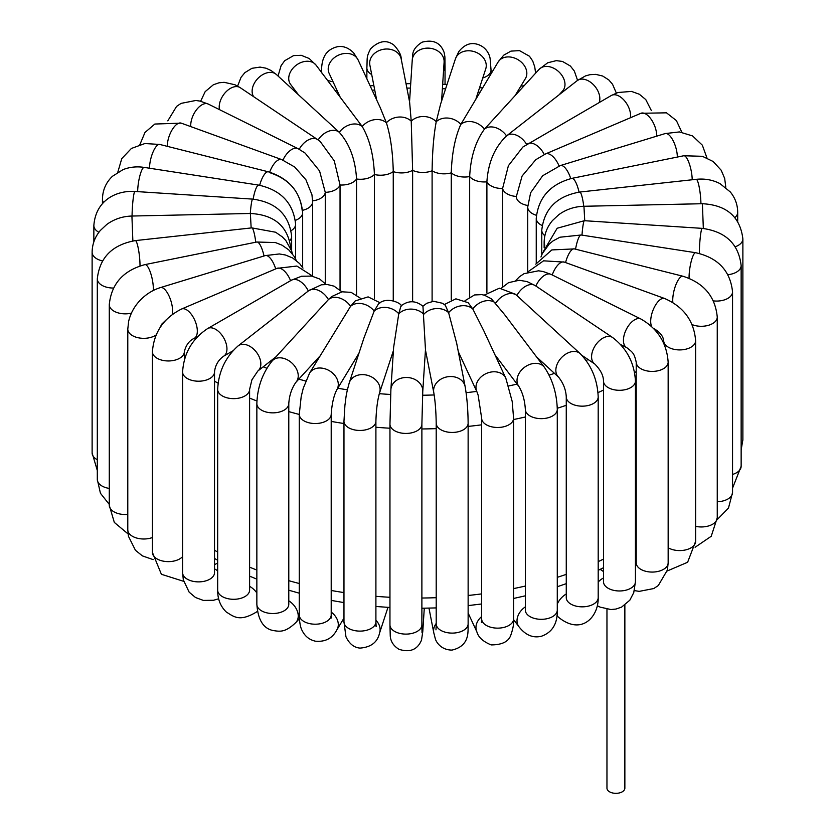 <?xml version="1.0" encoding="UTF-8"?>
<svg xmlns="http://www.w3.org/2000/svg" width="835" height="835" viewBox="0 0 835 835"><rect width="100%" height="100%" fill="white"/><g stroke="black" fill="none" stroke-linecap="round" stroke-linejoin="round"><path stroke-width="1.25" d="M624.862 605.114L624.862 788.167A8.945 5.167 180 0 1 614.299 793.25A8.945 5.167 180 0 1 606.962 788.167L606.962 609.195M630.488 117.725A15.969 9.216 60 0 0 628.181 106.316A15.969 9.216 60 0 0 611.356 95.482L522.846 147.043L508.39 165.716L502.586 188.512A15.969 9.216 0 0 0 516.364 196.465L522.105 176.008L535.788 159.694L545.537 153.932A15.969 7.745 66.9 0 1 559.074 165.967M677.321 157.063A15.969 6.095 73 0 0 675.703 147.117A15.969 6.095 73 0 0 665.203 133.569L560.41 165.539L542.677 175.736L530.642 192.718L527.71 207.09A15.969 9.216 0 0 0 536.383 215.284M559.106 94.793L562.654 90.921A15.969 11.523 42.5 0 0 559.158 72.113A15.969 11.523 42.5 0 0 539.817 68.668A15.969 11.523 42.5 0 0 539.097 69.357L484.436 129.164A15.969 11.523 42.5 0 1 506.542 135.907L506.772 135.729A15.969 10.49 52 0 1 526.635 144.413M599.206 102.496A15.969 10.49 52 0 0 597.067 89.428A15.969 10.49 52 0 0 577.162 80.671L506.772 135.729A15.969 10.49 52 0 0 506.553 135.917C494.727 147.21 488.183 162.522 486.899 181.821L486.899 292.605M536.581 356.931L558.563 377.128A15.969 11.032 132.6 0 1 558.772 361.117A15.969 11.032 132.6 0 1 580.158 353.623L515.477 294.264L499.382 288.2L484.185 295.141M494.967 354.823L518.911 386.511A15.969 11.951 142.9 0 1 520.184 371.669A15.969 11.951 142.9 0 1 544.378 367.254L504.392 314.346L491.387 298.805L484.55 295.246L481.805 294.619L474.52 294.953L465.022 300.673M458.342 351.765L476.9 391.74A15.969 12.588 155.1 0 1 479.29 378.787A15.969 12.588 155.1 0 1 493.829 371.773A15.969 12.588 155.1 0 1 505.853 378.297L483.757 330.681L472.777 308.95L468.153 302.688L455.9 298.836L444.387 304.504M425.453 349.948L433.793 392.659A15.969 12.953 169 0 1 437.029 382.305A15.969 12.953 169 0 1 453.488 376.731A15.969 12.953 169 0 1 465.126 386.542L456.724 343.498L448.614 312.687L445.274 305.224L442.466 303.272L433.584 301.278L426.758 303.282L422.917 306.247M582.005 355.428L594.791 364.008A15.969 9.884 123.9 0 1 595.48 345.241A15.969 9.884 123.9 0 1 612.577 337.486L535.266 285.622A15.969 9.884 123.9 0 0 516.886 295.486A15.969 11.032 132.6 0 0 495.708 303.168A15.969 11.951 142.9 0 0 472.777 308.95A15.969 12.588 155.1 0 0 448.614 312.687A15.969 12.953 169 0 0 423.762 314.304A15.969 13.026 -176.3 0 0 398.765 313.762L393.609 347.548L390.895 389.486A15.969 13.026 -176.3 0 1 401.979 377.994A15.969 13.026 -176.3 0 1 419.327 382.691A15.969 13.026 -176.3 0 1 422.76 391.552L425.474 349.614L422.948 306.278C415.715 300.381 408.398 300.266 400.977 305.934L398.765 313.762A15.969 12.807 -161.9 0 0 374.184 311.079L378.339 304.138C385.791 296.258 400.831 302.698 401.552 305.954M393.421 350.585L379.601 392.732A15.969 12.807 -161.9 0 0 371.45 376.867A15.969 12.807 -161.9 0 0 352.14 378.318A15.969 12.807 -161.9 0 0 349.26 382.785L364.029 337.747L374.184 311.079A15.969 12.306 -148.8 0 0 350.564 306.309L355.272 300.892L368.12 296.884L380.155 302.823M358.935 353.268L336.881 389.663A15.969 12.306 -148.8 0 0 331.151 371.899A15.969 12.306 -148.8 0 0 311.424 370.897A15.969 12.306 -148.8 0 0 309.576 373.109L350.564 306.309A15.969 11.523 -137.5 0 0 328.447 299.556L331.777 296.508L342.141 291.812L351.17 292.365L360.177 298.095M319.847 356.148L295.903 382.315A15.969 11.523 -137.5 0 0 295.183 366.805A15.969 11.523 -137.5 0 0 272.346 360.751L328.447 299.556A15.969 10.49 -128 0 0 308.553 290.799A15.969 10.49 -128 0 0 308.324 290.987A15.969 9.216 -120 0 0 291.498 280.153L207.685 328.541C192.133 338.874 183.773 353.362 182.594 371.992A15.969 9.216 180 0 0 198.563 381.209A15.969 9.216 180 0 0 214.522 371.992C215.211 365.344 218.248 360.073 223.644 356.19A15.969 9.216 -120 0 0 223.644 337.757A15.969 9.216 -120 0 0 207.685 328.541M269.517 172.584C289.171 179.034 300.057 191.643 302.176 210.399M269.674 172.156A15.969 6.93 -70.1 0 1 281.625 159.558L294.703 167.01L305.913 179.755L311.956 194.805L312.624 201.746L312.624 275.894M282.961 160.07A15.969 8.507 -63.6 0 1 298.095 148.682L305.119 153.087L319.575 170.966L325.264 192.342L325.264 283.524M299.222 149.267A15.969 9.884 -56.1 0 1 317.519 139.539L320.181 141.491L334.271 160.873L340.043 184.994L340.043 289.922M253.673 96.703A15.969 11.032 -47.4 0 1 258.265 78.052A15.969 11.032 -47.4 0 1 276.228 74.357A15.969 11.032 -47.4 0 1 276.437 74.545L339.292 132.306C349.667 144.079 355.428 159.652 356.545 179.003L356.545 294.932M298.419 94.741L290.622 84.418A15.969 11.951 -37.1 0 1 295.183 66.038A15.969 11.951 -37.1 0 1 314.816 63.804A15.969 11.951 -37.1 0 1 316.089 65.172L362.223 126.523C369.561 139.069 373.621 155.07 374.414 174.505L374.414 298.544M340.033 96.85L329.147 73.376A15.969 12.588 -24.9 0 1 336.087 56.456A15.969 12.588 -24.9 0 1 355.71 56.686A15.969 12.588 -24.9 0 1 358.1 59.932L380.207 107.548L386.386 122.787C390.509 135.834 392.805 152.095 393.254 171.593L393.254 300.798M376.658 99.918L369.874 65.14A15.969 12.953 -11 0 1 373.109 54.786A15.969 12.953 -11 0 1 389.569 49.213A15.969 12.953 -11 0 1 401.207 59.024L409.609 102.058L411.237 121.169L412.626 170.33L412.626 301.759M476.065 98.415L485.74 68.888A15.969 12.807 18.1 0 0 482.86 57.156A15.969 12.807 18.1 0 0 467.349 50.81A15.969 12.807 18.1 0 0 455.399 58.941L440.63 103.989L436.235 121.712C433.751 134.894 432.373 151.25 432.102 170.757L432.102 301.445M515.153 95.524L525.424 78.563A15.969 12.306 31.2 0 0 523.576 64.577A15.969 12.306 31.2 0 0 498.119 62.02L460.816 124.394C455.075 137.222 451.881 153.379 451.265 172.845L451.265 299.838M318.125 139.956A15.969 11.032 -47.4 0 1 339.292 132.306A15.969 11.951 -37.1 0 1 362.223 126.523A15.969 12.588 -24.9 0 1 386.386 122.787A15.969 12.953 -11 0 1 411.237 121.169A15.969 13.026 3.7 0 1 436.235 121.712A15.969 12.807 18.1 0 1 460.816 124.394A15.969 12.306 31.2 0 1 484.436 129.164C475.553 141.365 470.627 157.157 469.667 176.561L469.667 296.916M312.614 200.859A15.969 9.216 -0 0 0 325.264 192.342A15.969 9.216 -0 0 0 340.043 184.994A15.969 9.216 -0 0 0 356.545 179.003A15.969 9.216 -0 0 0 374.414 174.505A15.969 9.216 -0 0 0 393.254 171.593A15.969 9.216 -0 0 0 412.626 170.33A15.969 9.216 0 0 0 432.102 170.757A15.969 9.216 0 0 0 451.265 172.845A15.969 9.216 0 0 0 469.667 176.561A15.969 9.216 0 0 0 486.899 181.821A15.969 9.216 0 0 0 502.586 188.512L502.586 286.896M634.36 590.596L639.213 591.368L653.763 588.55L658.283 585.554L667.426 569.981L668.157 562.863A15.969 9.216 180 0 1 648.858 571.871A15.969 9.216 180 0 1 636.218 562.863L636.239 563.207M635.435 559.554A15.969 8.507 -63.6 0 1 636.218 559.22M598.194 582.026A15.969 9.884 -56.1 0 1 603.496 577.977M597.38 605.761L600.052 607.097L610.886 609.54L615.948 609.059L621.605 607.097L629.82 600.208L633.744 592.673L635.435 581.755A15.969 9.216 180 0 1 619.466 590.971A15.969 9.216 180 0 1 603.496 581.755L603.496 381.084A15.969 9.216 180 0 0 619.466 390.3A15.969 9.216 180 0 0 635.435 381.084C634.412 362.912 626.793 348.383 612.577 337.486M636.218 540.631A290.277 167.584 180 0 1 635.435 541.153M603.496 559.116A290.277 167.584 180 0 1 598.194 561.611M566.266 574.365A290.277 167.584 180 0 1 557.279 577.329M525.351 586.045A290.277 167.584 180 0 1 513.598 588.591M481.67 593.894A290.277 167.584 180 0 1 468.132 595.47M436.204 597.693A290.277 167.584 180 0 1 421.884 598.027M389.955 597.286A290.277 167.584 180 0 1 375.907 596.315M343.968 592.579A290.277 167.584 180 0 1 331.203 590.47M299.274 583.508A290.277 167.584 180 0 1 288.785 580.669M256.856 570.044A290.277 167.584 180 0 1 249.602 567.163M217.674 552.008A290.277 167.584 180 0 1 214.522 550.265M214.522 381.198A290.277 167.584 0 0 0 218.102 383.181M249.602 398.097A290.277 167.584 0 0 0 256.919 400.998M288.785 411.603A290.277 167.584 0 0 0 299.274 414.442M331.203 421.404A290.277 167.584 0 0 0 343.968 423.512M375.907 427.249A290.277 167.584 0 0 0 389.955 428.219M421.884 428.96A290.277 167.584 0 0 0 436.204 428.626M468.132 426.403A290.277 167.584 0 0 0 481.67 424.827M513.598 419.525A290.277 167.584 0 0 0 525.351 416.978M557.269 408.273A290.277 167.584 0 0 0 566.266 405.299M598.006 392.638A290.277 167.584 0 0 0 603.496 390.049M634.61 372.629A290.277 167.584 0 0 0 636.218 371.565M588.111 359.52A266.083 153.619 180 0 1 586.149 360.459M554.45 373.349A266.083 153.619 180 0 1 549.148 375.145M517.084 384.1A266.083 153.619 180 0 1 508.724 385.947M476.743 391.406A266.083 153.619 180 0 1 466.107 392.68M434.179 394.955A266.083 153.619 180 0 1 422.552 395.237M390.623 394.475A266.083 153.619 180 0 1 379.32 393.671M347.391 389.83A266.083 153.619 180 0 1 337.768 388.202M305.714 381.042A266.083 153.619 180 0 1 298.815 379.132M266.845 368.266A266.083 153.619 180 0 1 263.213 366.805M338.582 94.929A266.083 153.619 180 0 1 339.104 94.835M372.18 90.263A266.083 153.619 180 0 1 374.727 90.013M406.895 88.134A266.083 153.619 180 0 1 410.434 88.072M442.383 88.687A266.083 153.619 180 0 1 445.587 88.875M478.142 92.059A266.083 153.619 180 0 1 479.781 92.278M516.395 195.296L516.364 196.663A15.969 9.216 0 0 0 527.751 205.493M545.537 153.932L640.904 113.289A15.969 7.745 66.9 0 1 654.588 125.688A15.969 7.745 66.9 0 1 656.623 136.178M560.41 165.539A15.969 6.095 73 0 1 570.754 178.607M542.113 225.513A15.969 9.216 0 0 1 536.247 218.373C538.345 197.582 550.223 184.243 571.881 178.366L683.761 155.759A15.969 4.3 78.6 0 1 689.219 163.472A15.969 4.3 78.6 0 1 692.194 179.775M571.881 178.366A15.969 4.3 78.6 0 1 579.041 192.133M683.761 155.759L702.402 156.302L713.1 161.479L721.179 170.225L724.676 178.419L725.719 186.549A15.969 9.216 180 0 1 725.646 187.384M544.869 235.731A15.969 9.216 0 0 1 541.769 230.272C544.128 208.896 556.799 196.162 579.761 192.05L696.223 179.327A15.969 2.421 83.8 0 1 700.283 194.2A15.969 2.421 83.8 0 1 700.93 203.75M579.761 192.05A15.969 2.421 83.8 0 1 583.748 206.276M696.223 179.327C704.813 178.429 712.746 179.869 720.052 183.669L730.281 191.935C735.155 197.874 737.629 204.69 737.691 212.351A15.969 9.216 180 0 1 734.904 217.559M544.837 245.177A15.969 9.216 0 0 1 544.149 242.505C544.253 234.301 547.05 226.974 552.519 220.513L558.813 214.678C566.182 209.345 574.563 206.537 583.947 206.276L702.392 203.719L703.331 228.446M583.947 206.276L584.74 220.722M741.146 450.013L742.879 439.575A15.969 9.216 180 0 1 741.146 443.75M702.392 203.719C726.659 205.013 740.154 216.745 742.879 238.904A15.969 9.216 180 0 1 735.301 246.743M543.564 251.189L557.175 228.247L584.396 220.701L702.183 228.362A15.969 1.461 93.7 0 0 699.74 243.361A15.969 1.461 93.7 0 0 699.354 253.443M584.396 220.701A15.969 1.461 93.7 0 0 581.995 235.126M732.545 488.172L741.146 466.274A15.969 9.216 180 0 1 732.545 474.447M702.183 228.362C725.667 231.546 738.651 243.966 741.146 265.603A15.969 9.216 180 0 1 727.953 274.684M540.965 256.992L542.332 253.537L549.357 243.904L553.125 240.866L559.961 237.213L581.16 235L695.649 252.713A15.969 3.371 98.8 0 0 689.971 267.367A15.969 3.371 98.8 0 0 689.084 278.264M581.16 235A15.969 3.371 98.8 0 0 575.566 249.185M717.202 519.61L728.475 508.056L732.545 492.525A15.969 9.216 180 0 1 717.255 501.731M695.649 252.713C718.006 257.723 730.312 270.77 732.545 291.853A15.969 9.216 180 0 1 713.414 300.892M535.767 264.173L551.82 249.926L574.386 248.893L683.02 276.26A15.969 5.208 104.1 0 0 675.765 285.079A15.969 5.208 104.1 0 0 672.853 302.51M574.386 248.893A15.969 5.208 104.1 0 0 565.566 262.566M695.117 547.259L711.222 536.279L717.255 517.742A15.969 9.216 180 0 1 695.628 526.363M683.02 276.26C703.884 282.981 715.303 296.582 717.255 317.07A15.969 9.216 180 0 1 708.644 325.253A15.969 9.216 180 0 1 692.1 324.606M527.428 272.21L543.564 260.823L564.272 262.096L664.629 298.502A15.969 6.93 109.9 0 0 653.784 308.407A15.969 6.93 109.9 0 0 651.738 326.631M564.272 262.096A15.969 6.93 109.9 0 0 552.227 274.955M667.196 570.994L687.622 562.258L695.628 541.362A15.969 9.216 180 0 1 685.629 549.91A15.969 9.216 180 0 1 668.157 547.75M664.629 298.502C683.646 306.81 693.979 320.87 695.628 340.69A15.969 9.216 180 0 1 679.669 349.917A15.969 9.216 180 0 1 663.7 340.69C663.094 336.004 659.775 331.944 653.742 328.52M515.863 280.445L519.464 276.74L524.025 273.682L538.523 270.811L543.032 271.49L551.11 274.402L640.956 319.033A15.969 8.507 116.4 0 0 626.24 329.543A15.969 8.507 116.4 0 0 626.751 347.631L620.739 344.646M551.11 274.402A15.969 8.507 116.4 0 0 535.872 286.029M640.956 319.033C657.75 328.75 666.81 343.133 668.157 362.192A15.969 9.216 180 0 1 652.187 371.408A15.969 9.216 180 0 1 636.218 362.192C634.141 353.362 633.254 352.767 626.751 347.631M558.772 617.482A15.969 11.032 -47.4 0 1 558.563 617.295A15.969 11.032 -47.4 0 1 557.018 615.332M557.279 604.07A15.969 11.032 -47.4 0 1 566.266 593.977M556.955 615.823L558.563 617.295C581.713 636.093 598.747 616.47 598.194 597.62A15.969 9.216 180 0 1 582.235 606.836A15.969 9.216 180 0 1 566.266 597.62L566.349 598.57M580.158 353.623C591.472 365.354 597.484 379.8 598.194 396.949A15.969 9.216 180 0 1 582.235 406.165A15.969 9.216 180 0 1 566.266 396.949C565.911 389.809 563.343 383.202 558.563 377.128M513.598 619.653L518.911 626.678A15.969 11.951 -37.1 0 1 525.351 606.868M518.911 626.678C525.424 635.101 532.928 638.295 541.404 636.249C552.29 632.398 557.582 623.682 557.279 610.103A15.969 9.216 180 0 1 541.32 619.319A15.969 9.216 180 0 1 525.351 610.103L525.549 611.533M544.378 367.254C552.519 379.382 556.82 393.442 557.279 409.432A15.969 9.216 180 0 1 541.32 418.648A15.969 9.216 180 0 1 525.351 409.432C524.777 400.309 522.637 392.669 518.911 386.511M468.132 613.026L476.9 631.907A15.969 12.588 -24.9 0 1 481.67 616.554M476.9 631.907C478.33 637.251 483.079 641.583 491.126 644.902C502.503 644.881 509.152 641.353 511.093 634.287C513.17 628.212 514.005 623.087 513.598 618.923A15.969 9.216 180 0 1 497.639 628.139A15.969 9.216 180 0 1 481.67 618.923L481.451 622.628L482.077 620.99M505.853 378.297L512.189 401.437L513.598 418.262A15.969 9.216 180 0 1 497.639 427.478A15.969 9.216 180 0 1 481.67 418.262L478.121 395.059L476.9 391.74M428.971 608.13L433.793 632.826A15.969 12.953 -11 0 1 436.204 623.463M433.793 632.826L435.171 638.201C435.546 640.769 440.191 650.037 451.986 650.089C470.836 645.685 467.683 630.248 468.132 623.891A15.969 9.216 180 0 1 452.163 633.107A15.969 9.216 180 0 1 436.204 623.891L435.974 629.841M465.126 386.542C466.995 397.387 467.997 409.62 468.132 423.23A15.969 9.216 180 0 1 452.163 432.446A15.969 9.216 180 0 1 436.204 423.23C436.006 411.112 435.202 400.925 433.793 392.659M421.894 626.72A15.969 13.026 3.7 0 1 422.76 631.719L424.284 608.224M422.03 632.836L421.884 624.893A15.969 9.216 180 0 1 405.925 634.109A15.969 9.216 180 0 1 389.955 624.893L390.248 635.936C390.644 641.489 393.546 645.946 398.963 649.296C409.975 652.793 417.49 649.724 421.518 640.08L422.76 631.719M422.76 391.552L421.884 424.222A15.969 9.216 180 0 1 405.925 433.438A15.969 9.216 180 0 1 389.955 424.222L390.895 389.486M375.907 620.29A15.969 12.807 18.1 0 1 379.601 632.899L387.972 607.369M375.322 624.361L376.147 626.553L375.907 621.898A15.969 9.216 180 0 1 359.937 631.114A15.969 9.216 180 0 1 343.968 621.898L345.951 636.771C349.354 643.868 354.05 647.636 360.042 648.096C371.043 647.25 377.566 642.188 379.601 632.899M379.601 392.732C377.493 400.09 376.261 409.588 375.907 421.237A15.969 9.216 180 0 1 359.937 430.453A15.969 9.216 180 0 1 343.968 421.237L344.928 405.267C346.149 397.251 345.398 396.855 349.26 382.785M331.203 612.107A15.969 12.306 31.2 0 1 336.881 629.83L343.968 618.13M330.921 616.71L331.401 617.942L331.203 614.988A15.969 9.216 180 0 1 315.233 624.204A15.969 9.216 180 0 1 299.274 614.988C299.483 622.513 300.464 627.743 302.207 630.675C304.994 636.312 309.388 639.819 315.39 641.186C325.295 642.105 332.466 638.316 336.881 629.83M336.881 389.663C333.812 395.508 331.912 403.722 331.203 414.317A15.969 9.216 180 0 1 315.233 423.533A15.969 9.216 180 0 1 299.274 414.317L301.185 396.667L303.251 388.254L309.576 373.109M288.785 600.824A15.969 11.523 42.5 0 1 295.903 622.482L299.389 618.683M288.659 605.479L288.785 604.3A15.969 9.216 180 0 1 272.826 613.516A15.969 9.216 180 0 1 256.856 604.3C257.921 619.539 263.161 628.244 272.575 630.415C279.955 631.646 285.142 632.742 295.903 622.482M295.903 382.315C291.686 388.306 289.317 395.414 288.785 403.639A15.969 9.216 180 0 1 272.826 412.855A15.969 9.216 180 0 1 256.856 403.639C257.441 387.043 262.597 372.754 272.346 360.751M275.894 356.879L257.838 371.011A15.969 10.49 -128 0 0 256.262 351.973A15.969 10.49 -128 0 0 238.163 345.857A15.969 10.49 -128 0 0 237.933 346.045M249.602 586.347A15.969 10.49 52 0 1 256.856 592.933M249.55 590.846L249.602 590.084A15.969 9.216 180 0 1 233.633 599.3A15.969 9.216 180 0 1 217.674 590.084C217.559 599.05 220.44 606.367 226.316 612.024C234.291 617.002 240.01 622.346 257.838 611.178M257.838 371.011L251.909 379.831L249.602 389.423A15.969 9.216 180 0 1 233.633 398.639A15.969 9.216 180 0 1 217.674 389.423C218.54 371.742 225.366 357.223 238.163 345.857L308.553 290.799L321.371 284.798L327.247 284.505L334.031 286.144L341.964 291.843M214.522 568.906A15.969 9.216 60 0 1 215.67 569.501A15.969 9.216 60 0 1 217.674 570.869M214.512 573.123L214.522 572.664A15.969 9.216 180 0 1 198.563 581.88A15.969 9.216 180 0 1 182.594 572.664L183.314 579.845L189.148 592.151L195.526 597.526L203.375 600.417L213.52 600.271L218.655 598.768M290.59 280.675A15.969 7.745 -113.1 0 0 276.949 268.369L181.581 309.013C163.639 318.041 153.911 332.288 152.408 351.744A15.969 9.216 180 0 0 168.378 360.96A15.969 9.216 180 0 0 184.337 351.744C185.892 345.22 189.148 340.764 194.096 338.384A15.969 7.745 -113.1 0 0 194.962 320.661A15.969 7.745 -113.1 0 0 181.581 309.013M182.594 556.601A15.969 9.216 180 0 1 164.641 561.37A15.969 9.216 180 0 1 152.408 552.405L161.385 574.282L183.658 581.327M275.707 268.901A15.969 6.095 -107 0 0 265.279 255.593L160.487 287.574C152.857 289.964 146.156 294.139 140.374 300.068C134.362 306.341 130.448 313.48 128.621 321.475L127.786 329.115A15.969 9.216 180 0 0 138.359 337.789A15.969 9.216 180 0 0 156.082 334.981M172.281 314.43A15.969 6.095 -107 0 0 169.328 296.623A15.969 6.095 -107 0 0 160.487 287.574M152.408 537.531A15.969 9.216 180 0 1 136.115 537.876A15.969 9.216 180 0 1 127.786 529.787L128.423 536.216L135.437 550.275L142.399 555.88L153.181 559.627M264.006 255.98A15.969 4.3 -101.4 0 0 256.794 242.014L144.925 264.622C123.256 270.498 111.379 283.827 109.281 304.629A15.969 9.216 180 0 0 131.408 313.135M153.316 290.476A15.969 4.3 -101.4 0 0 150.718 273.337A15.969 4.3 -101.4 0 0 144.925 264.622M127.786 514.402A15.969 9.216 180 0 1 109.281 505.3L114.322 522.418L128.047 533.909M255.76 242.223A15.969 2.421 -96.2 0 0 251.773 227.882L135.301 240.605C112.339 244.718 99.668 257.451 97.309 278.827A15.969 9.216 180 0 0 113.445 288.044M140.009 265.906A15.969 2.421 -96.2 0 0 138.433 249.206A15.969 2.421 -96.2 0 0 135.301 240.605M109.281 488.412A15.969 9.216 180 0 1 97.309 479.488L100.44 493.266L109.281 504.413M132.859 240.939L131.92 216.035L250.364 213.478L251.158 227.945M290.851 248.673L290.851 248.799A15.969 9.216 -0 0 0 290.851 248.673C288.127 226.504 274.632 214.783 250.364 213.478M97.309 459.741A15.969 9.216 180 0 1 92.121 452.935L97.309 470.502M102.444 260.896A15.969 9.216 180 0 1 92.121 252.274C92.226 244.164 94.96 236.9 100.315 230.491L106.796 224.438C114.165 219.104 122.547 216.307 131.92 216.035M250.291 213.478A15.969 1.461 -86.3 0 1 252.681 199.116L134.894 191.455C116.535 190.276 95.67 200.139 93.854 225.575A15.969 9.216 180 0 0 98.885 232.287M132.076 216.035A15.969 1.461 -86.3 0 1 133.068 199.732A15.969 1.461 -86.3 0 1 134.894 191.455M289.829 240.637A15.969 9.216 -0 0 0 291.645 236.368C289.161 214.72 276.166 202.31 252.681 199.116M253.151 199.148A15.969 3.371 -81.2 0 1 258.725 185.12L144.225 167.407C136.794 166.269 129.728 167.01 123.037 169.62L112.443 176.289C105.909 182.573 102.58 190.244 102.454 199.325A15.969 9.216 180 0 0 103.498 202.592M137.66 191.632A15.969 3.371 -81.2 0 1 139.988 175.35A15.969 3.371 -81.2 0 1 144.225 167.407M291.144 230.658A15.969 9.216 -0 0 0 295.611 224.26C293.377 203.176 281.082 190.129 258.725 185.12M259.664 185.276A15.969 5.208 -75.9 0 1 268.421 171.822L159.777 144.455L144.873 143.537L131.398 148.453L121.753 158.65L117.798 172.24M149.496 168.221A15.969 5.208 -75.9 0 1 153.097 151.887A15.969 5.208 -75.9 0 1 159.777 144.455M295.381 220.367A15.969 9.216 -0 0 0 302.656 212.643C300.694 192.144 289.286 178.544 268.421 171.822M167.324 146.355A15.969 6.93 -70.1 0 1 172.104 129.853A15.969 6.93 -70.1 0 1 181.258 123.152L281.625 159.558M302.573 210.316A15.969 9.216 -0 0 0 312.624 201.746M190.787 126.607A15.969 8.507 -63.6 0 1 196.517 109.771A15.969 8.507 -63.6 0 1 208.249 104.051L298.095 148.682M219.501 109.636A15.969 9.884 -56.1 0 1 221.828 97.538A15.969 9.884 -56.1 0 1 240.209 87.675L317.519 139.539M295.517 90.9A15.969 9.216 180 0 1 294.296 90.952M333.05 81.788A15.969 9.216 180 0 1 327.393 80.118M371.711 74.566A15.969 9.216 180 0 1 366.868 67.948C367.452 57.323 366.189 57.479 370.552 48.858C378.923 40.675 386.772 39.475 394.099 45.267C398.921 50.591 401.301 55.173 401.207 59.024M409.547 101.724L412.239 60.13A15.969 13.026 3.7 0 1 423.324 48.639A15.969 13.026 3.7 0 1 440.671 53.325A15.969 13.026 3.7 0 1 444.105 62.187L441.579 101.087M412.239 60.13L412.678 55.298C412.782 50.486 415.903 46.113 422.061 42.199C433.219 39.255 440.577 42.689 444.126 52.501C445.243 58.805 444.784 54.358 445.045 66.957A15.969 9.216 180 0 1 443.542 70.85M455.399 58.941L458.718 51.718C463.623 45.518 469.04 42.856 474.979 43.754C486.033 45.528 489.821 55.047 490.166 59.014L491.032 69.942A15.969 9.216 180 0 1 482.745 78.02M524.119 85.723A15.969 9.216 180 0 1 520.883 86.057M527.543 143.87A15.969 9.216 60 0 1 544.263 154.496M603.538 582.35L603.496 581.755M600.208 569.355L603.496 571.568M636.218 548.313L635.435 548.866M603.496 567.727L598.194 570.336M566.266 583.655L557.279 586.744M525.351 595.814L513.598 598.465M481.67 603.966L468.132 605.605M436.204 607.911L421.884 608.245M389.955 607.483L375.907 606.471M343.968 602.599L331.203 600.407M299.274 593.184L288.785 590.22M256.856 579.146L249.602 576.14M217.674 560.275L214.522 558.438M335.367 90.681L337.037 90.389M370.155 85.901L373.85 85.546M406.029 83.719L410.716 83.625M442.675 84.231L447.028 84.481M479.603 87.602L482.39 87.978M640.904 113.289L666.497 112.829L676.413 120.616L681.819 132.222M527.71 207.09L527.71 271.792M665.203 133.569L679.408 131.93L692.539 135.928L702.329 145.154L706.953 157.94M536.247 218.373L536.247 263.286M725.719 187.437L725.719 186.549M541.769 230.272L541.769 254.842M737.691 221.348L737.691 212.351M544.149 242.505L544.149 247.713M742.879 439.575L742.879 238.904M741.146 466.274L741.146 265.603M732.545 492.525L732.545 291.853M717.255 517.742L717.255 317.07M695.628 541.362L695.628 340.69M663.7 343.227L663.7 340.69M635.435 556.454L636.218 556.851M668.157 562.863L668.157 362.192M636.218 562.863L636.218 362.192M501.303 288.263L508.525 282.658L519.234 280.257L527.094 281.583L535.266 285.622M594.791 364.008C600.584 369.905 603.486 375.604 603.496 381.084M635.435 581.755L635.435 381.084M598.194 597.62L598.194 396.949M566.266 597.62L566.266 396.949M557.279 610.103L557.279 409.432M525.351 610.103L525.351 409.432M513.598 618.923L513.598 418.262M481.67 618.923L481.67 418.262M468.132 623.891L468.132 423.23M436.204 623.891L436.204 423.23M421.884 624.893L421.884 424.222M389.955 624.893L389.955 424.222M375.907 621.898L375.907 421.237M343.968 621.898L343.968 421.237M331.203 614.988L331.203 414.317M299.274 614.988L299.274 414.317M288.785 604.3L288.785 403.639M256.856 604.3L256.856 403.639M250.385 576.474L249.602 577.079M249.602 590.084L249.602 389.423M217.674 590.084L217.674 389.423M223.644 356.19L232.788 350.919M326.067 284.443L319.575 278.963L311.747 276.093L301.55 276.249L291.498 280.153M217.674 562.936L214.522 564.763M214.522 572.664L214.522 371.992M182.594 572.664L182.594 371.992M194.096 338.384L197.133 337.089M312.958 276.343L296.863 266.052L276.949 268.369M184.337 359.895L184.337 351.744M152.408 552.405L152.408 351.744M303.001 268.118L299.64 263.599L292.678 257.994L285.434 254.999L279.349 253.955L265.279 255.593M166.123 319.92L161.813 324.084L159.944 327.758M127.786 529.787L127.786 329.115M296.258 260.437L294.244 256.522L288.774 249.884L282.073 245.198L275.446 242.567L256.794 242.014M109.281 505.3L109.281 304.629M292.459 253.913L291.634 250.928L285.831 240.511L282.23 236.816L275.592 232.224L251.773 227.882M97.309 479.488L97.309 278.827M92.121 452.935L92.121 252.274M291.645 236.368L291.645 250.949M93.854 241.837L93.854 225.575M295.611 224.26L295.611 259.007M102.454 203.677L102.454 199.325M302.656 212.643L302.656 267.565M181.258 123.152L154.851 124.039L144.977 132.462L139.883 144.591M208.249 104.051L200.035 101.108L195.828 100.471L181.059 103.383L176.561 106.421L167.804 120.856M240.209 87.675L234.948 84.752L224.114 82.31L219.052 82.79L213.395 84.742L205.18 91.631L200.64 101.254M276.437 74.545L271.051 70.505L265.989 68.199L260.05 67.092L251.919 68.313L244.885 72.635L241.033 77.342L237.62 86.078M316.089 65.172L309.211 58.513L301.226 55.308L293.617 55.59L284.693 60.715L281.103 65.652L278.045 76.016M358.1 59.932L353.685 52.918C348.613 47.814 343.248 45.748 337.601 46.708C327.644 48.889 324.502 55.82 323.865 57.636C322.289 60.945 321.475 66.038 321.402 72.916M369.874 65.14L369.748 64.337M366.868 78.814L366.868 67.948M444.105 62.187L444.095 60.736M445.045 84.366L445.045 66.957M491.032 73.72L491.032 69.942M498.119 62.02L503.672 55.214L510.968 51.112L519.495 50.632L529.484 56.248L532.74 61.059L534.755 66.904L535.611 73.167M539.097 69.357L547.677 62.792L556.298 60.642L562.477 61.446L570.399 66.038L574.365 71.1L577.569 80.358M577.162 80.671L585.533 75.891L590.011 74.67L595.71 74.367L602.703 76.037L608.798 79.93L612.556 84.283L616.345 93.082M611.356 95.482L617.931 92.508L631.51 91.412L639.349 94.251L645.779 99.595L651.342 110.523"/></g></svg>
